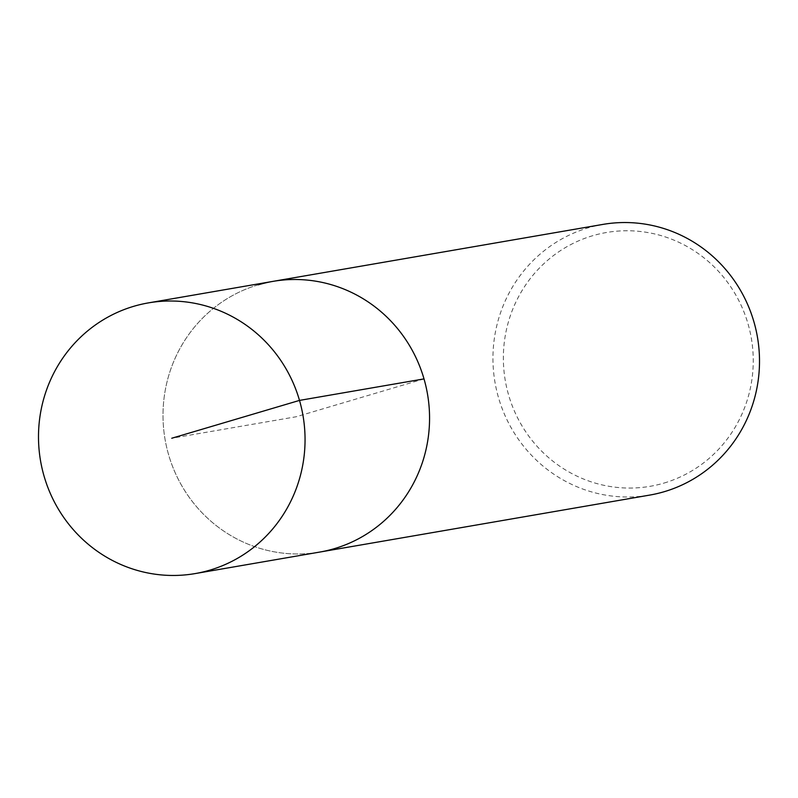 <?xml version="1.0" encoding="UTF-8"?>
<svg xmlns="http://www.w3.org/2000/svg" width="798" height="798" viewBox="0 0 798 798"><rect width="100%" height="100%" fill="white"/><g stroke="black" fill="none" stroke-linecap="round" stroke-linejoin="round"><path stroke-width="0.6" stroke-dasharray="3.99 2.99" d="M258.203 284.826A137.356 133.156 -99.8 0 0 166.602 447.03A137.356 133.156 -99.8 0 0 319.649 552.086A137.356 133.156 80.2 0 1 166.602 447.03A137.356 133.156 80.2 0 1 258.203 284.826A137.356 133.156 -99.8 0 1 272.906 281.385M602.859 224.418A137.356 133.156 -99.8 0 0 588.156 227.849A137.356 133.156 -99.8 0 0 496.546 390.062A137.356 133.156 -99.8 0 0 649.602 495.109M663.996 483.079A128.767 124.837 -99.8 0 0 748.045 323.938A128.767 124.837 -99.8 0 0 592.605 235.739A128.767 124.837 -99.8 0 0 508.565 394.87A128.767 124.837 -99.8 0 0 663.996 483.079M424.007 378.9L296.277 416.736L171.769 438.242"/><path stroke-width="1.2" d="M209.844 570.151A137.356 133.156 80.2 0 1 195.141 573.582A137.356 133.156 80.2 0 1 42.095 468.536A137.356 133.156 80.2 0 1 133.695 306.322A137.356 133.156 80.2 0 1 148.398 302.891A137.356 133.156 80.2 0 1 301.454 407.938A137.356 133.156 80.2 0 1 209.844 570.151M258.203 284.826A137.356 133.156 80.2 0 1 272.906 281.385L602.859 224.418A137.356 133.156 -99.8 0 1 755.905 329.464A137.356 133.156 -99.8 0 1 664.305 491.678A137.356 133.156 -99.8 0 1 649.602 495.109L319.649 552.086A137.356 133.156 -99.8 0 0 334.352 548.655A137.356 133.156 -99.8 0 0 425.962 386.441A137.356 133.156 -99.8 0 0 272.906 281.385A137.356 133.156 80.2 0 1 425.962 386.441A137.356 133.156 80.2 0 1 334.352 548.655A137.356 133.156 80.2 0 1 319.649 552.086L195.141 573.582M171.769 438.242L299.499 400.406L424.007 378.9M272.906 281.385L148.398 302.891"/></g></svg>

